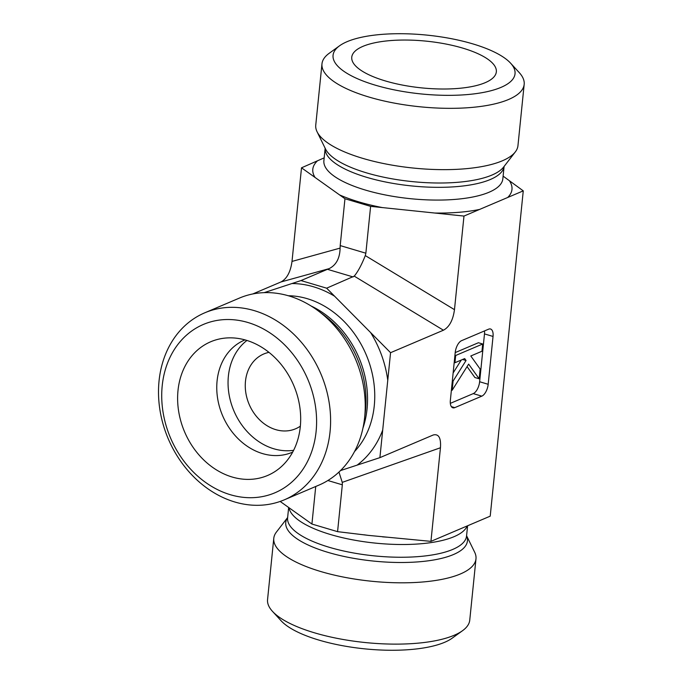 <?xml version="1.0" encoding="UTF-8"?>
<svg xmlns="http://www.w3.org/2000/svg" width="683" height="683" viewBox="0 0 683 683"><rect width="100%" height="100%" fill="white"/><g stroke="black" fill="none" stroke-linecap="round" stroke-linejoin="round"><path stroke-width="1.02" d="M362.912 46.367A72.654 23.478 -174.2 0 1 447.792 44.404A72.654 23.478 -174.2 0 1 495.969 73.542A72.654 23.478 -174.2 0 1 421.676 87.885A72.654 23.478 -174.2 0 1 351.779 58.9A72.654 23.478 -174.2 0 1 362.912 46.367M268.965 352.36A40.647 33.177 -113 0 0 263.775 353.973A40.647 33.177 -113 0 0 245.479 381.225A40.647 33.177 -113 0 0 260.189 420.404A40.647 33.177 -113 0 0 295.585 428.787A40.647 33.177 -113 0 0 300.349 426.175M339.545 45.804L329.189 53.291A101.622 32.835 5.8 0 0 321.975 63.826A101.622 32.835 5.8 0 0 419.763 106.761A101.622 32.835 5.8 0 0 524.177 84.368A101.622 32.835 5.8 0 0 519.234 72.594L510.594 63.178A91.462 29.557 -174.2 0 1 421.061 93.93A91.462 29.557 -174.2 0 1 339.545 45.804A91.462 29.557 -174.2 0 1 347.092 41.672A91.462 29.557 -174.2 0 1 435.31 36.088A91.462 29.557 -174.2 0 1 510.594 63.178M321.975 63.826L315.751 125.134A101.622 32.835 5.8 0 0 317.083 131.776A101.622 32.835 5.8 0 0 396.857 165.926A101.622 32.835 5.8 0 0 502.355 160.795A101.622 32.835 5.8 0 0 515.315 151.916A101.622 32.835 5.8 0 0 517.953 145.675L524.177 84.368M264.184 292.648L300.99 280.568L326.645 288.183L354.246 276.137C357.977 271.629 361.657 264.773 365.285 255.587L365.857 253.205L340.202 245.59L344.958 198.744L301.51 167.813L324.169 157.867M503.106 176.129L523.263 190.864L463.979 216.067L370.613 206.36L344.958 198.744M340.202 245.59L340.108 248.108L292.008 261.418L301.51 167.813M252.736 293.972L280.961 281.968L329.061 268.658L327.447 269.315L353.102 276.939M292.008 261.418C290.565 271.936 286.886 278.792 280.961 281.968M523.263 190.864L490.215 516.16L430.939 541.363L440.45 447.758C441.116 437.914 438.717 433.654 433.261 434.977L379.902 457.644L340.51 470.578M326.645 288.183L390.565 352.693L443.429 330.213C449.346 327.037 453.034 320.182 454.477 309.664L463.979 216.067M390.565 352.693L379.902 457.644M450.328 403.363L473.251 393.613L481.805 396.149L454.784 407.64A10.16 4.866 106.5 0 1 452.863 407.811A10.16 4.866 106.5 0 1 450.353 400.366L455.211 352.53A10.16 4.866 106.5 0 1 461.588 340.663L488.61 329.18A10.16 4.866 106.5 0 1 490.531 329.001A10.16 4.866 106.5 0 1 493.041 336.446L488.183 384.29L479.628 381.746L484.486 333.91A10.16 4.866 106.5 0 0 484.512 330.922M481.805 396.149A10.16 4.866 106.5 0 0 488.183 384.29M244.975 339.886A60.975 49.765 -113 0 0 244.531 340.074A60.975 49.765 -113 0 0 217.083 380.952A60.975 49.765 -113 0 0 239.152 439.715A60.975 49.765 -113 0 0 292.239 452.3A60.975 49.765 -113 0 0 292.683 452.103M178.007 390.463A72.654 59.301 67 0 1 228.412 337.872A72.654 59.301 67 0 1 300.289 426.773A72.654 59.301 67 0 1 282.651 465.43A72.654 59.301 67 0 1 212.413 467.206A72.654 59.301 67 0 1 178.007 390.463M246.93 340.458A60.975 49.765 -113 0 0 233.885 410.85A60.975 49.765 -113 0 0 293.63 450.293M330.06 431.716A101.622 82.933 -113 0 0 293.28 333.765A101.622 82.933 -113 0 0 204.789 312.797A101.622 82.933 -113 0 0 168.231 438.768A101.622 82.933 -113 0 0 284.307 499.836A101.622 82.933 -113 0 0 330.06 431.716M316.109 431.468A91.462 74.643 67 0 1 193.093 471.757A91.462 74.643 67 0 1 208.247 322.615A91.462 74.643 67 0 1 316.109 431.468M284.307 499.836L318.944 485.118A101.622 82.933 -113 0 0 364.432 419.268A101.622 82.933 -113 0 0 364.688 416.989A101.622 82.933 -113 0 0 318.406 311.004A101.622 82.933 -113 0 0 239.426 298.078L204.789 312.797M300.99 280.568L327.447 269.315M466.583 535.72L474.651 552.197A101.622 32.835 -174.2 0 1 475.983 558.839L469.75 620.147A101.622 32.835 -174.2 0 1 462.545 630.691A101.622 32.835 -174.2 0 1 365.337 642.549A101.622 32.835 -174.2 0 1 272.5 611.379A101.622 32.835 -174.2 0 1 267.557 599.614L273.781 538.298A101.622 32.835 -174.2 0 1 276.419 532.066L287.637 517.543M272.5 611.379L281.14 620.804A91.462 29.557 5.8 0 0 364.696 648.85A91.462 29.557 5.8 0 0 452.18 638.178L462.545 630.691M475.983 558.839A101.622 32.835 -174.2 0 1 371.561 581.242A101.622 32.835 -174.2 0 1 273.781 538.298M280.167 501.442L311.918 524.04L337.573 531.656L368.41 535.378L430.939 541.363M315.734 486.475L311.918 524.04M327.857 480.516L342.328 484.81L337.573 531.656M329.061 268.658C336.164 265.149 339.844 258.302 340.108 248.108M365.857 253.205L370.613 206.36M479.167 378.792L468.64 364.116L452.146 390.283L453.077 381.088L466.054 360.513L464.679 358.592L454.938 362.724L455.681 355.484L482.702 344.001L481.959 351.241L470.792 355.988L480.149 369.051L479.167 378.792L474.89 377.52L467.07 366.617M451.403 390.061L452.146 390.283M452.334 380.866L453.077 381.088M462.579 359.48L466.054 360.513M453.136 372.944L461.281 360.035M454.195 362.502L454.938 362.724M454.929 355.262L455.681 355.484M455.202 352.599L478.424 342.729L482.702 344.001M473.251 393.613A10.16 4.866 106.5 0 0 479.628 381.746M342.328 484.81L342.251 482.369L338.956 472.073M339.553 194.894A100.094 32.34 5.8 0 0 382.241 207.572M317.091 161.197A100.094 32.34 5.8 0 0 315.068 177.469M323.887 160.684A89.934 29.062 5.8 0 0 387.056 195.287A89.934 29.062 5.8 0 0 489.037 192.247A89.934 29.062 5.8 0 0 502.833 178.861L504.097 166.43A89.934 29.062 5.8 0 1 490.326 179.501A89.934 29.062 5.8 0 1 388.832 182.634A89.934 29.062 5.8 0 1 325.151 148.262L323.887 160.684M507.682 197.481A100.094 32.34 5.8 0 0 509.706 181.208M434.849 213.036A100.094 32.34 5.8 0 0 479.56 209.442M317.083 131.776L325.509 148.979A91.291 29.497 5.8 0 0 397.173 179.663A91.291 29.497 5.8 0 0 491.965 175.053A91.291 29.497 5.8 0 0 503.602 167.07L515.315 151.916M334.602 296.217A100.094 81.695 -113 0 0 291.914 283.539M387.756 380.269A100.094 81.695 -113 0 0 370.613 332.561M354.537 451.54A89.934 73.397 -113 0 0 374.267 405.813A89.934 73.397 -113 0 0 288.303 295.739M357.158 465.097A100.094 81.695 -113 0 0 382.702 430.068M364.432 419.268L365.285 412.412A91.291 74.507 -113 0 0 365.516 410.363A91.291 74.507 -113 0 0 323.93 315.145L318.406 311.004M362.955 428.079A89.934 73.397 -113 0 0 367.07 408.878A89.934 73.397 -113 0 0 311.03 305.958M354.246 276.137L443.429 330.213M289.088 508.212A89.934 29.062 5.8 0 0 375.291 543.105A89.934 29.062 5.8 0 0 467.001 526.38M288.619 507.845L287.603 517.859A89.934 29.062 5.8 0 0 374.139 555.86A89.934 29.062 5.8 0 0 466.549 536.035L467.565 526.106M287.628 517.594A91.291 29.497 5.8 0 0 373.61 561.085A91.291 29.497 5.8 0 0 466.583 535.771M454.477 309.664L365.285 255.587M484.486 333.91L493.041 336.446M454.784 407.64L451.352 406.616M440.45 447.758L342.251 482.369M363.86 534.772L368.402 535.387M386.962 537.171L382.531 536.855"/></g></svg>
